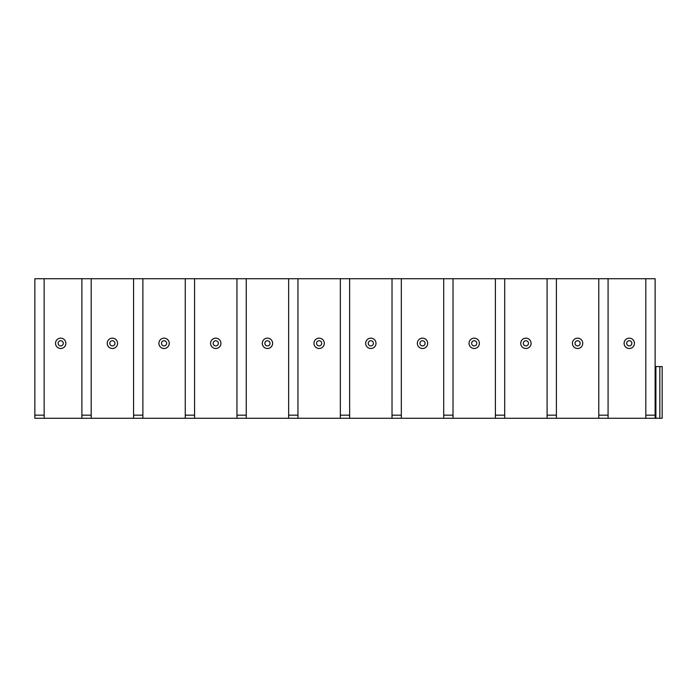 <?xml version="1.0" encoding="UTF-8"?>
<svg xmlns="http://www.w3.org/2000/svg" width="697" height="697" viewBox="0 0 697 697"><rect width="100%" height="100%" fill="white"/><g stroke="black" fill="none" stroke-linecap="round" stroke-linejoin="round"><path stroke-width="1.05" d="M655.119 366.587L655.119 418.278L662.15 418.278L662.15 366.587L655.119 366.587L655.119 418.278L34.85 418.278L34.85 278.722L44.155 278.722L44.155 418.278M556.398 418.278L556.398 278.722L655.119 278.722L655.119 418.278M645.814 278.722L645.814 418.278M44.155 278.722L91.194 278.722L91.194 418.278M81.889 278.722L81.889 418.278M91.194 278.722L142.876 278.722L142.876 418.278M133.58 278.722L133.58 418.278M142.876 278.722L194.568 278.722L194.568 418.278M185.263 278.722L185.263 418.278M194.568 278.722L246.259 278.722L246.259 418.278M236.954 278.722L236.954 418.278M246.259 278.722L297.95 278.722L297.95 418.278M288.645 278.722L288.645 418.278M297.95 278.722L349.641 278.722L349.641 418.278M340.336 278.722L340.336 418.278M349.641 278.722L401.324 278.722L401.324 418.278M392.019 278.722L392.019 418.278M401.324 278.722L453.015 278.722L453.015 418.278M443.71 278.722L443.71 418.278M453.015 278.722L504.706 278.722L504.706 418.278M495.401 278.722L495.401 418.278M556.398 278.722L547.093 278.722L547.093 418.278M598.775 278.722L598.775 418.278M608.08 278.722L608.08 418.278M504.706 278.722L547.093 278.722M629.278 338.158A5.167 5.167 0 0 0 624.103 343.333A5.167 5.167 0 0 0 629.278 348.5A5.167 5.167 0 0 0 634.444 343.333A5.167 5.167 0 0 0 629.278 338.158M629.278 340.746A2.588 2.588 0 0 1 631.857 343.333A2.588 2.588 0 0 1 629.278 345.912A2.588 2.588 0 0 1 626.69 343.333A2.588 2.588 0 0 1 629.278 340.746M112.383 338.158A5.167 5.167 0 0 0 107.216 343.333A5.167 5.167 0 0 0 112.383 348.5A5.167 5.167 0 0 0 117.549 343.333A5.167 5.167 0 0 0 112.383 338.158M112.383 340.746A2.588 2.588 0 0 1 114.97 343.333A2.588 2.588 0 0 1 112.383 345.912A2.588 2.588 0 0 1 109.804 343.333A2.588 2.588 0 0 1 112.383 340.746M60.691 338.158A5.167 5.167 0 0 0 55.525 343.333A5.167 5.167 0 0 0 60.691 348.5A5.167 5.167 0 0 0 65.866 343.333A5.167 5.167 0 0 0 60.691 338.158M60.691 340.746A2.588 2.588 0 0 1 63.279 343.333A2.588 2.588 0 0 1 60.691 345.912A2.588 2.588 0 0 1 58.112 343.333A2.588 2.588 0 0 1 60.691 340.746M164.074 338.158A5.167 5.167 0 0 0 158.907 343.333A5.167 5.167 0 0 0 164.074 348.5A5.167 5.167 0 0 0 169.24 343.333A5.167 5.167 0 0 0 164.074 338.158M164.074 340.746A2.588 2.588 0 0 1 166.661 343.333A2.588 2.588 0 0 1 164.074 345.912A2.588 2.588 0 0 1 161.486 343.333A2.588 2.588 0 0 1 164.074 340.746M215.765 338.158A5.167 5.167 0 0 0 210.59 343.333A5.167 5.167 0 0 0 215.765 348.5A5.167 5.167 0 0 0 220.932 343.333A5.167 5.167 0 0 0 215.765 338.158M215.765 340.746A2.588 2.588 0 0 1 218.344 343.333A2.588 2.588 0 0 1 215.765 345.912A2.588 2.588 0 0 1 213.177 343.333A2.588 2.588 0 0 1 215.765 340.746M267.448 338.158A5.167 5.167 0 0 0 262.281 343.333A5.167 5.167 0 0 0 267.448 348.5A5.167 5.167 0 0 0 272.623 343.333A5.167 5.167 0 0 0 267.448 338.158M267.448 340.746A2.588 2.588 0 0 1 270.035 343.333A2.588 2.588 0 0 1 267.448 345.912A2.588 2.588 0 0 1 264.869 343.333A2.588 2.588 0 0 1 267.448 340.746M319.139 338.158A5.167 5.167 0 0 0 313.972 343.333A5.167 5.167 0 0 0 319.139 348.5A5.167 5.167 0 0 0 324.305 343.333A5.167 5.167 0 0 0 319.139 338.158M319.139 340.746A2.588 2.588 0 0 1 321.726 343.333A2.588 2.588 0 0 1 319.139 345.912A2.588 2.588 0 0 1 316.56 343.333A2.588 2.588 0 0 1 319.139 340.746M370.83 338.158A5.167 5.167 0 0 0 365.664 343.333A5.167 5.167 0 0 0 370.83 348.5A5.167 5.167 0 0 0 375.997 343.333A5.167 5.167 0 0 0 370.83 338.158M370.83 340.746A2.588 2.588 0 0 1 373.418 343.333A2.588 2.588 0 0 1 370.83 345.912A2.588 2.588 0 0 1 368.243 343.333A2.588 2.588 0 0 1 370.83 340.746M422.521 338.158A5.167 5.167 0 0 0 417.346 343.333A5.167 5.167 0 0 0 422.521 348.5A5.167 5.167 0 0 0 427.688 343.333A5.167 5.167 0 0 0 422.521 338.158M422.521 340.746A2.588 2.588 0 0 1 425.1 343.333A2.588 2.588 0 0 1 422.521 345.912A2.588 2.588 0 0 1 419.934 343.333A2.588 2.588 0 0 1 422.521 340.746M474.204 338.158A5.167 5.167 0 0 0 469.037 343.333A5.167 5.167 0 0 0 474.204 348.5A5.167 5.167 0 0 0 479.379 343.333A5.167 5.167 0 0 0 474.204 338.158M474.204 340.746A2.588 2.588 0 0 1 476.792 343.333A2.588 2.588 0 0 1 474.204 345.912A2.588 2.588 0 0 1 471.625 343.333A2.588 2.588 0 0 1 474.204 340.746M525.895 338.158A5.167 5.167 0 0 0 520.729 343.333A5.167 5.167 0 0 0 525.895 348.5A5.167 5.167 0 0 0 531.07 343.333A5.167 5.167 0 0 0 525.895 338.158M525.895 340.746A2.588 2.588 0 0 1 528.483 343.333A2.588 2.588 0 0 1 525.895 345.912A2.588 2.588 0 0 1 523.316 343.333A2.588 2.588 0 0 1 525.895 340.746M577.586 338.158A5.167 5.167 0 0 0 572.42 343.333A5.167 5.167 0 0 0 577.586 348.5A5.167 5.167 0 0 0 582.753 343.333A5.167 5.167 0 0 0 577.586 338.158M577.586 340.746A2.588 2.588 0 0 1 580.174 343.333A2.588 2.588 0 0 1 577.586 345.912A2.588 2.588 0 0 1 574.999 343.333A2.588 2.588 0 0 1 577.586 340.746M662.15 418.278L662.15 366.587M44.155 415.177L34.85 415.177M655.119 415.177L645.814 415.177M91.194 415.177L81.889 415.177M142.876 415.177L133.58 415.177M194.568 415.177L185.263 415.177M246.259 415.177L236.954 415.177M297.95 415.177L288.645 415.177M349.641 415.177L340.336 415.177M401.324 415.177L392.019 415.177M453.015 415.177L443.71 415.177M504.706 415.177L495.401 415.177M556.398 415.177L547.093 415.177M608.08 415.177L598.775 415.177M655.894 418.278L655.894 366.587M659.824 418.278L659.824 366.587"/></g></svg>
